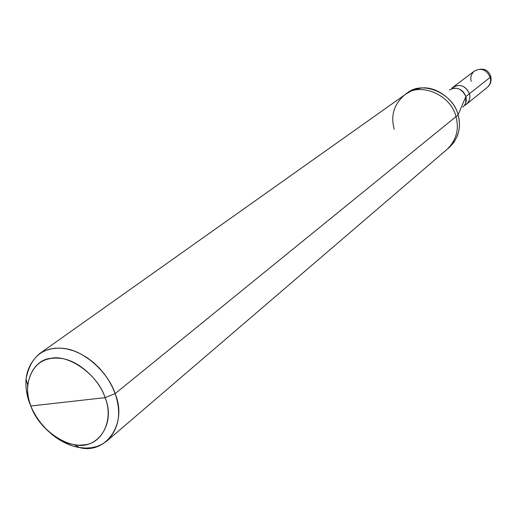 <?xml version="1.0" encoding="UTF-8"?>
<svg xmlns="http://www.w3.org/2000/svg" width="517" height="517" viewBox="0 0 517 517"><rect width="100%" height="100%" fill="white"/><g stroke="black" fill="none" stroke-linecap="round" stroke-linejoin="round"><path stroke-width="0.78" d="M451.768 88.155L474.419 71.036C481.249 67.578 486.523 69.666 490.232 77.291L490.736 76.367L490.232 77.291L469.468 93.706C470.625 98.495 469.19 102.282 465.171 105.054C469.19 102.282 470.625 98.495 469.468 93.706C465.597 85.79 460.143 83.599 453.105 87.147C460.143 83.599 465.597 85.79 469.468 93.706L490.232 77.291C486.523 69.666 481.249 67.578 474.419 71.036C471.22 73.905 470.153 77.356 471.207 81.395M451.981 88.155C459.174 83.269 465.003 85.124 469.468 93.706C465.003 85.124 459.174 83.269 451.981 88.155M490.795 76.568C491.712 80.969 490.523 84.594 487.227 87.451C490.252 84.588 491.253 81.201 490.232 77.291C491.253 81.201 490.252 84.588 487.227 87.451L466.424 104.208C469.533 101.261 470.548 97.765 469.468 93.706L465.849 96.569C461.946 88.601 456.459 86.397 449.389 89.952M32.028 408.882L30.871 405.994C36.416 423.3 56.78 442.546 74.248 444.542C96.957 450.818 116.293 423.94 105.087 397.644C114.192 419.552 102.03 444.659 83.082 444.878C65.103 447.909 37.567 427.255 30.871 405.994L105.087 397.644C99.432 379.788 78.662 360.304 60.864 358.371C42.588 356.4 31.524 365.228 27.666 384.848C27.201 392.151 28.267 399.202 30.871 405.994L29.695 403.357C26.71 395.57 25.482 387.479 26.018 379.09C30.413 356.51 43.131 346.306 64.166 348.477C84.678 350.616 108.641 373.054 115.117 393.637L112.422 387.155L108.867 380.583L104.447 374.108L99.225 367.955L93.325 362.365L86.921 357.538L80.219 353.641L73.453 350.759L66.842 348.936L60.567 348.122L54.776 348.225L49.412 349.162L44.229 350.991L39.389 353.777C25.611 366.114 22.38 382.645 29.695 403.357L32.526 409.916L36.248 416.56L40.849 423.068L46.259 429.213L52.346 434.758L58.925 439.482L65.762 443.237L72.626 445.919L79.295 447.522L85.57 448.09L91.354 447.735L96.957 446.455L102.327 444.135L107.239 440.723C119.039 428.503 121.669 412.812 115.117 393.637L105.087 397.644L30.871 405.994C21.804 385.029 32.409 359.393 51.429 358.268C69.368 354.294 98.456 375.484 105.087 397.644L115.117 393.637L455.962 116.661C451.082 94.63 419.468 81.589 404.824 94.805C394.006 104.072 390.464 115.543 394.212 129.231M453.958 88.155C459.8 88.129 463.768 90.934 465.849 96.569L458.068 114.948C454.863 99.723 435.327 85.389 420.418 88.174L412.967 90.016L405.981 94.029M462.793 107.129C465.914 104.169 466.935 100.647 465.849 96.569L458.068 114.948C461.435 127.382 458.534 138.188 449.376 147.364L454.113 142.117L457.48 135.667C459.872 128.552 460.065 121.644 458.068 114.948L455.962 116.661C459.342 129.14 456.44 139.978 447.257 149.18C456.44 139.978 459.342 129.14 455.962 116.661C451.082 94.63 419.468 81.589 404.824 94.805L407.099 93.189C421.71 80.012 453.222 92.995 458.068 114.948L115.117 393.637C127.964 423.966 105.507 454.786 79.437 447.541C70.202 446.061 61.051 441.705 51.997 434.467M465.649 103.135L465.849 96.569L469.468 93.706C470.548 97.765 469.533 101.261 466.424 104.208L465.119 105.261M490.736 76.367C488.009 69.175 482.594 67.378 474.477 70.991M404.824 94.805L39.389 353.777M26.018 379.09L27.666 384.848M449.376 147.364L107.239 440.723M79.437 447.541L74.248 444.542"/></g></svg>
